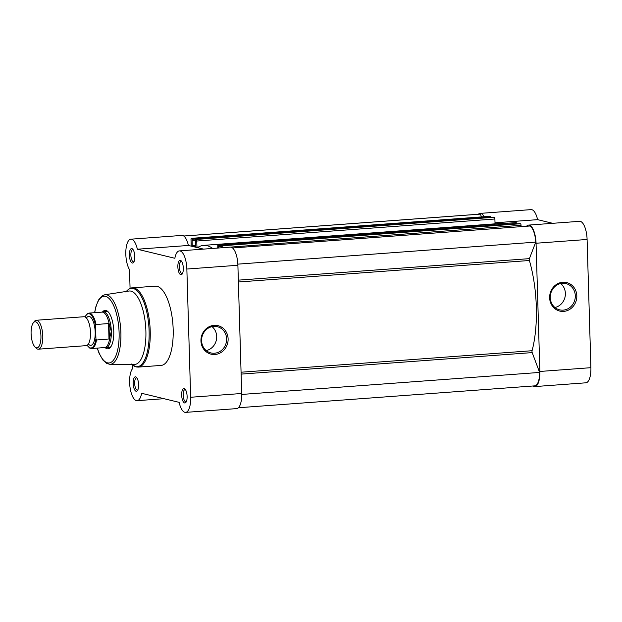 <?xml version="1.0" encoding="UTF-8"?>
<svg xmlns="http://www.w3.org/2000/svg" width="622" height="622" viewBox="0 0 622 622"><rect width="100%" height="100%" fill="white"/><g stroke="black" fill="none" stroke-linecap="round" stroke-linejoin="round"><path stroke-width="0.93" d="M38.393 349.183L86.108 345.653A14.5 5.373 -94.2 0 0 89.459 341.564A14.5 5.373 -94.2 0 0 90.493 332.513A14.5 5.373 -94.2 0 0 87.889 320.291A14.5 5.373 -94.2 0 0 83.97 316.73L36.263 320.26A14.5 5.373 85.8 0 1 42.778 336.035A14.5 5.373 85.8 0 1 38.393 349.183A14.5 5.373 85.8 0 1 36.169 348.141L34.972 346.928A13.085 4.852 -94.2 0 0 40.935 336.004A13.085 4.852 -94.2 0 0 38.129 324.132A13.085 4.852 -94.2 0 0 33.207 322.989A13.085 4.852 -94.2 0 0 31.1 333.633A13.085 4.852 -94.2 0 0 34.972 346.928M33.207 322.989L34.21 321.621A14.5 5.373 85.8 0 1 36.263 320.26M88.122 344.098L88.355 344.036A14.5 5.373 -94.2 0 0 95.189 332.164A14.5 5.373 -94.2 0 0 91.986 318.837A14.5 5.373 -94.2 0 0 86.442 318.005M87.204 345.257A17.183 6.368 -94.2 0 0 95.928 338.64L96.503 340.024L109.425 338.928L111.33 331.402A18.124 6.718 -94.2 0 0 103.182 311.676A18.124 6.718 -94.2 0 0 102.42 311.855L101.658 312.158M95.928 338.64L95.547 325.944A17.183 6.368 -94.2 0 0 85.113 316.971M108.998 339.099L108.531 323.564L96.045 324.49L95.547 325.944M109.425 338.928L108.967 323.689L108.531 323.564M104.278 347.589L105.079 347.768A18.124 6.718 -94.2 0 0 105.849 347.83A18.124 6.718 -94.2 0 0 111.33 331.402L108.967 323.689M109.262 324.287A17.766 6.585 -94.2 0 0 102.039 312.127L88.969 313.091A17.766 6.585 85.8 0 1 96.045 324.49M96.503 340.024A17.766 6.585 85.8 0 1 91.59 348.522L104.651 347.558A17.766 6.585 -94.2 0 0 109.674 338.352M131.872 248.621A7.254 2.69 85.8 0 1 132.665 249.111A7.254 2.69 85.8 0 1 134.764 255.626A7.254 2.69 85.8 0 1 133.644 262.375A7.254 2.69 85.8 0 1 132.299 263.028A7.254 2.69 85.8 0 1 129.36 255.168A7.254 2.69 85.8 0 1 131.872 248.621M133.162 249.756A6.088 2.255 -94.2 0 0 132.976 249.694A6.088 2.255 -94.2 0 0 132.711 249.671A6.088 2.255 -94.2 0 0 130.884 255.549A6.088 2.255 -94.2 0 0 133.341 261.792A6.088 2.255 -94.2 0 0 133.606 261.815A6.088 2.255 -94.2 0 0 134.049 261.66M135.674 376.839A7.254 2.69 85.8 0 1 136.467 377.336A7.254 2.69 85.8 0 1 138.574 383.844A7.254 2.69 85.8 0 1 137.446 390.593A7.254 2.69 85.8 0 1 136.101 391.246A7.254 2.69 85.8 0 1 133.162 383.385A7.254 2.69 85.8 0 1 135.674 376.839M136.972 377.982A6.088 2.255 -94.2 0 0 136.786 377.912A6.088 2.255 -94.2 0 0 136.513 377.888A6.088 2.255 -94.2 0 0 134.686 383.774A6.088 2.255 -94.2 0 0 137.143 390.017A6.088 2.255 -94.2 0 0 137.415 390.041A6.088 2.255 -94.2 0 0 137.851 389.885M180.372 260.323A7.254 2.69 85.8 0 1 181.173 260.82A7.254 2.69 85.8 0 1 183.272 267.328A7.254 2.69 85.8 0 1 182.153 274.077A7.254 2.69 85.8 0 1 180.8 274.73A7.254 2.69 85.8 0 1 177.861 266.869A7.254 2.69 85.8 0 1 180.372 260.323M181.671 261.465A6.088 2.255 -94.2 0 0 181.484 261.395A6.088 2.255 -94.2 0 0 181.212 261.38A6.088 2.255 -94.2 0 0 179.393 267.258A6.088 2.255 -94.2 0 0 181.842 273.501A6.088 2.255 -94.2 0 0 182.114 273.524A6.088 2.255 -94.2 0 0 182.549 273.369M184.182 388.548A7.254 2.69 85.8 0 1 184.975 389.038A7.254 2.69 85.8 0 1 187.074 395.553A7.254 2.69 85.8 0 1 185.955 402.302A7.254 2.69 85.8 0 1 184.61 402.955A7.254 2.69 85.8 0 1 181.671 395.094A7.254 2.69 85.8 0 1 184.182 388.548M185.48 389.683A6.088 2.255 -94.2 0 0 185.286 389.621A6.088 2.255 -94.2 0 0 185.022 389.597A6.088 2.255 -94.2 0 0 183.195 395.475A6.088 2.255 -94.2 0 0 185.651 401.719A6.088 2.255 -94.2 0 0 185.916 401.742A6.088 2.255 -94.2 0 0 186.359 401.587M214.971 354.486A14.671 13.528 -76.4 0 1 200.945 340.918A14.671 13.528 -76.4 0 1 214.1 325.337A14.671 13.528 -76.4 0 1 228.118 338.904A14.671 13.528 -76.4 0 1 214.971 354.486M213.704 326.387A13.505 12.456 103.6 0 0 201.66 338.796A13.505 12.456 103.6 0 0 210.928 352.938A13.505 12.456 103.6 0 0 214.497 353.226A13.505 12.456 103.6 0 0 226.54 340.817A13.505 12.456 103.6 0 0 217.265 326.674A13.505 12.456 103.6 0 0 213.704 326.387M102.716 311.754A19.29 7.153 85.8 0 1 105.965 310.448A19.29 7.153 85.8 0 1 108.072 311.762A19.29 7.153 85.8 0 1 113.663 329.077A19.29 7.153 85.8 0 1 110.677 347.029A19.29 7.153 85.8 0 1 107.101 348.771A19.29 7.153 85.8 0 1 105.382 347.822M108.142 347.535A18.124 6.718 -94.2 0 0 108.943 347.605A18.124 6.718 -94.2 0 0 111.089 346.415M108.57 312.314A18.124 6.718 -94.2 0 0 107.07 311.521A18.124 6.718 -94.2 0 0 106.269 311.451L103.182 311.676M132.346 364.974L132.463 368.768A16.677 6.181 -94.2 0 0 130.068 387.63A16.677 6.181 -94.2 0 0 137.12 400.677A16.677 6.181 -94.2 0 0 141.629 393.298L179.128 402.348A16.677 6.181 -94.2 0 0 185.62 412.378L236.663 408.607A16.677 6.181 -94.2 0 0 241.701 393.493L237.892 265.267A16.677 6.181 -94.2 0 0 231.135 247.191A16.677 6.181 -94.2 0 0 230.397 247.128L179.361 250.899A16.677 6.181 -94.2 0 0 174.852 258.278L137.353 249.228A16.677 6.181 -94.2 0 0 131.592 239.252A16.677 6.181 -94.2 0 0 130.853 239.19A16.677 6.181 -94.2 0 0 125.838 251.21A16.677 6.181 -94.2 0 0 129.516 269.653L130.076 288.437M185.62 412.378A16.677 6.181 -94.2 0 0 190.659 397.264L186.857 269.038A16.677 6.181 -94.2 0 0 180.1 250.961A16.677 6.181 -94.2 0 0 179.361 250.899M137.353 249.228L188.388 245.457A16.677 6.181 -94.2 0 0 182.627 235.481A16.677 6.181 -94.2 0 0 181.896 235.419L130.853 239.19M130.962 291.127A36.83 13.653 -94.2 0 0 128.933 291.034L104.823 294.75A34.902 12.938 85.8 0 1 106.743 294.844A34.902 12.938 85.8 0 1 120.831 331.137A34.902 12.938 85.8 0 1 109.97 364.337L134.36 364.469A36.83 13.653 -94.2 0 0 145.828 329.435A36.83 13.653 -94.2 0 0 130.962 291.127M157.071 286.314A39.73 14.734 -94.2 0 0 155.313 286.159L132.362 287.862A39.73 14.734 85.8 0 1 134.119 288.009A39.73 14.734 85.8 0 1 150.127 328.743A39.73 14.734 85.8 0 1 138.216 367.104L161.168 365.409A39.73 14.734 -94.2 0 0 173.079 327.048A39.73 14.734 -94.2 0 0 157.071 286.314M188.388 245.457L203.534 249.111M206.247 350.59A13.505 12.456 103.6 0 0 216.293 340.335A13.505 12.456 103.6 0 0 212.032 326.628M232.566 247.968L529.719 226.011A15.954 5.917 85.8 0 1 535.744 242.129L529.408 258.643A1.454 0.536 -94.2 0 0 529.275 259.623A1.454 0.536 -94.2 0 0 529.408 260.501A76.856 28.495 85.8 0 1 532.082 350.715A1.454 0.536 -94.2 0 0 532.004 351.547A1.454 0.536 -94.2 0 0 532.191 352.604L241.126 374.11M218.283 248.022L218.516 245.573L217.669 244.656A1.454 0.536 -94.2 0 0 217.607 244.648A1.454 0.536 -94.2 0 0 217.164 245.962L217.226 248.1M218.229 244.788L515.832 222.622L217.669 244.656M222.886 247.346A1.454 0.536 -94.2 0 0 222.303 245.776L520.466 223.741A1.454 0.536 85.8 0 1 521.049 225.312L222.894 247.68M222.303 245.776L221.712 245.636L221.486 246.296L221.844 247.758M212.631 248.442A76.856 28.495 -94.2 0 0 203.612 245.371A76.856 28.495 -94.2 0 0 197.555 247.673M196.972 247.525L196.731 241.033A1.454 0.536 -94.2 0 0 196.14 239.462L195.549 239.322L195.331 239.983L195.837 246.537L192.237 245.667L192.066 238.475L490.229 216.448L490.525 217.233L192.361 239.26M489.545 216.324A1.454 0.536 85.8 0 1 489.607 216.308A1.454 0.536 85.8 0 1 489.669 216.308L192.066 238.475M191.506 238.343A1.454 0.536 -94.2 0 0 191.444 238.335A1.454 0.536 -94.2 0 0 191.008 239.649L191.195 246.133M183.747 236.01L480.106 214.116A15.954 5.917 85.8 0 1 480.425 214.116L481.467 216.907M489.669 216.308L490.229 216.448M493.681 217.296L195.58 239.322M196.14 239.462L493.744 217.296M494.303 217.428A1.454 0.536 85.8 0 1 494.894 218.998L495.034 223.834M504.356 223.461A76.856 28.495 -94.2 0 0 501.775 223.337L203.612 245.371M516.392 222.762L516.68 223.547L218.516 245.573M519.844 223.609L221.743 245.636M520.466 223.741L519.906 223.609M521.049 225.312L521.088 226.649M241.717 394.441L539.608 372.43L532.191 352.604M539.608 372.43A15.954 5.917 85.8 0 1 534.772 385.858L238.405 407.752M237.845 264.14L535.744 242.129M218.555 246.802L221.502 246.584M192.237 245.667L195.806 245.41M192.392 240.489L195.339 240.271M183.77 236.033L480.425 214.116M562.793 282.248A14.671 13.528 -76.4 0 1 576.812 295.815A14.671 13.528 -76.4 0 1 563.656 311.397A14.671 13.528 -76.4 0 1 549.638 297.821A14.671 13.528 -76.4 0 1 562.793 282.248M563.182 310.137A13.505 12.456 103.6 0 0 575.226 297.728A13.505 12.456 103.6 0 0 565.958 283.585A13.505 12.456 103.6 0 0 562.389 283.298A13.505 12.456 103.6 0 0 550.346 295.707A13.505 12.456 103.6 0 0 559.613 309.849A13.505 12.456 103.6 0 0 563.182 310.137M554.933 307.501A13.505 12.456 103.6 0 0 564.978 297.246A13.505 12.456 103.6 0 0 560.717 283.539M526.539 226.245A16.677 6.181 85.8 0 1 528.56 225.094A16.677 6.181 85.8 0 1 536.055 243.241L539.865 371.458A16.677 6.181 85.8 0 1 534.827 386.581A16.677 6.181 85.8 0 1 534.088 386.519A16.677 6.181 85.8 0 1 532.976 385.99M528.56 225.094L579.595 221.323A16.677 6.181 85.8 0 1 587.098 239.47L590.9 367.688A16.677 6.181 85.8 0 1 585.862 382.81L534.827 386.581M478.31 214.248A16.677 6.181 85.8 0 1 480.06 213.393L531.095 209.622A16.677 6.181 85.8 0 1 537.595 219.652L552.74 223.314M480.06 213.393A16.677 6.181 85.8 0 1 484.157 216.705M495.003 222.8L537.595 219.652M131.747 364.453A39.31 14.57 -94.2 0 0 135.503 366.607A39.31 14.57 -94.2 0 0 149.117 331.114A39.31 14.57 -94.2 0 0 133.186 288.499A39.31 14.57 -94.2 0 0 126.352 291.43M136.467 366.957A39.73 14.734 85.8 0 1 135.269 366.545M97.359 348.095A33.456 12.401 -94.2 0 0 107.52 362.844A33.456 12.401 -94.2 0 0 119.105 332.646A33.456 12.401 -94.2 0 0 105.546 296.367A33.456 12.401 -94.2 0 0 94.738 312.664M237.892 265.267L186.857 269.038M241.701 393.493L190.659 397.264M238.335 280.149L529.408 258.643M241.072 372.22L532.082 350.715M529.408 260.501L238.389 281.999M198.643 246.965L196.91 247.097M494.894 218.998L196.731 241.033M539.865 371.458L590.9 367.688M536.055 243.241L587.098 239.47M86.194 317.982L86.59 318.005M108.943 347.605L105.849 347.83M88.969 313.091L87.166 313.83L85.02 316.925M87.111 345.311L89.685 348.048L91.59 348.522M125.885 292.037C128.303 289.137 130.465 287.745 132.362 287.862M131.195 363.924L136.078 366.926L138.216 367.104M104.823 294.75L102.265 295.745L98.47 300.029L95.757 307.019L94.598 312.679M97.219 348.11L99.046 353.203L102.964 360.122L106.79 363.489L109.97 364.337M163.975 398.686L137.12 400.677M217.607 244.648L515.77 222.622M489.607 216.308L191.444 238.335M519.875 223.601L221.712 245.636M493.712 217.288L195.549 239.322"/></g></svg>
